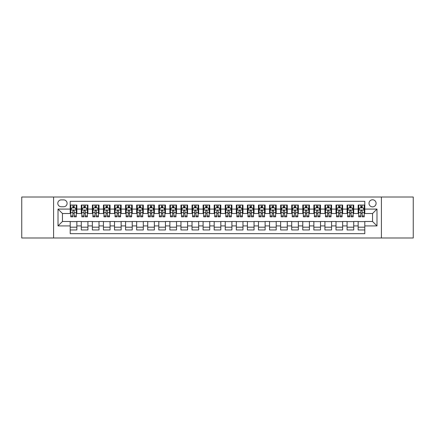 <?xml version="1.0" encoding="UTF-8"?>
<svg xmlns="http://www.w3.org/2000/svg" width="435" height="435" viewBox="0 0 435 435"><rect width="100%" height="100%" fill="white"/><g stroke="black" fill="none" stroke-linecap="round" stroke-linejoin="round"><path stroke-width="0.65" d="M372.55 199.779A3.545 3.545 0 0 0 369.005 203.324A3.545 3.545 0 0 0 372.55 206.87A3.545 3.545 0 0 0 376.096 203.324A3.545 3.545 0 0 0 372.55 199.779M381.408 237.988L413.25 237.988L413.25 197.011L381.408 197.011L381.408 237.988L53.592 237.988L53.592 197.011L21.75 197.011L21.75 237.988L53.592 237.988M364.796 205.043L358.152 205.043L358.152 209.083L353.72 209.083L353.72 213.514L358.152 213.514L358.152 209.083M353.72 209.083L353.72 205.043L347.076 205.043L347.076 209.083L342.649 209.083L342.649 213.514L347.076 213.514L347.076 209.083M342.649 209.083L342.649 205.043L335.999 205.043L335.999 209.083L331.573 209.083L331.573 213.514L335.999 213.514L335.999 209.083M331.573 209.083L331.573 205.043L324.929 205.043L324.929 209.083L320.497 209.083L320.497 213.514L324.929 213.514L324.929 209.083M320.497 209.083L320.497 205.043L313.853 205.043L313.853 209.083L309.421 209.083L309.421 213.514L313.853 213.514L313.853 209.083M309.421 209.083L309.421 205.043L302.776 205.043L302.776 209.083L298.345 209.083L298.345 213.514L302.776 213.514L302.776 209.083M298.345 209.083L298.345 205.043L291.7 205.043L291.7 209.083L287.274 209.083L287.274 213.514L291.7 213.514L291.7 209.083M287.274 209.083L287.274 205.043L280.629 205.043L280.629 209.083L276.198 209.083L276.198 213.514L280.629 213.514L280.629 209.083M276.198 209.083L276.198 205.043L269.553 205.043L269.553 209.083L265.122 209.083L265.122 213.514L269.553 213.514L269.553 209.083M265.122 209.083L265.122 205.043L258.477 205.043L258.477 209.083L254.045 209.083L254.045 213.514L258.477 213.514L258.477 209.083M254.045 209.083L254.045 205.043L247.401 205.043L247.401 209.083L242.975 209.083L242.975 213.514L247.401 213.514L247.401 209.083M242.975 209.083L242.975 205.043L236.33 205.043L236.33 209.083L231.898 209.083L231.898 213.514L236.33 213.514L236.33 209.083M231.898 209.083L231.898 205.043L225.254 205.043L225.254 209.083L220.822 209.083L220.822 213.514L225.254 213.514L225.254 209.083M220.822 209.083L220.822 205.043L214.178 205.043L214.178 209.083L209.746 209.083L209.746 213.514L214.178 213.514L214.178 209.083M209.746 209.083L209.746 205.043L203.101 205.043L203.101 209.083L198.67 209.083L198.67 213.514L203.101 213.514L203.101 209.083M198.67 209.083L198.67 205.043L192.025 205.043L192.025 209.083L187.599 209.083L187.599 213.514L192.025 213.514L192.025 209.083M187.599 209.083L187.599 205.043L180.955 205.043L180.955 209.083L176.523 209.083L176.523 213.514L180.955 213.514L180.955 209.083M176.523 209.083L176.523 205.043L169.878 205.043L169.878 209.083L165.447 209.083L165.447 213.514L169.878 213.514L169.878 209.083M165.447 209.083L165.447 205.043L158.802 205.043L158.802 209.083L154.371 209.083L154.371 213.514L158.802 213.514L158.802 209.083M154.371 209.083L154.371 205.043L147.726 205.043L147.726 209.083L143.3 209.083L143.3 213.514L147.726 213.514L147.726 209.083M143.3 209.083L143.3 205.043L136.655 205.043L136.655 209.083L132.224 209.083L132.224 213.514L136.655 213.514L136.655 209.083M132.224 209.083L132.224 205.043L125.579 205.043L125.579 209.083L121.147 209.083L121.147 213.514L125.579 213.514L125.579 209.083M121.147 209.083L121.147 205.043L114.503 205.043L114.503 209.083L110.071 209.083L110.071 213.514L114.503 213.514L114.503 209.083M110.071 209.083L110.071 205.043L103.427 205.043L103.427 209.083L99.001 209.083L99.001 213.514L103.427 213.514L103.427 209.083M99.001 209.083L99.001 205.043L92.35 205.043L92.35 209.083L87.924 209.083L87.924 213.514L92.35 213.514L92.35 209.083M87.924 209.083L87.924 205.043L81.28 205.043L81.28 213.514L76.848 213.514L76.848 205.043L70.204 205.043M70.204 229.957L76.848 229.957L76.848 221.486L81.28 221.486L81.28 229.957L87.924 229.957L87.924 221.486L92.35 221.486L92.35 225.917L87.924 225.917M92.35 225.917L92.35 229.957L99.001 229.957L99.001 221.486L103.427 221.486L103.427 225.917L99.001 225.917M103.427 225.917L103.427 229.957L110.071 229.957L110.071 221.486L114.503 221.486L114.503 225.917L110.071 225.917M114.503 225.917L114.503 229.957L121.147 229.957L121.147 221.486L125.579 221.486L125.579 225.917L121.147 225.917M125.579 225.917L125.579 229.957L132.224 229.957L132.224 221.486L136.655 221.486L136.655 225.917L132.224 225.917M136.655 225.917L136.655 229.957L143.3 229.957L143.3 221.486L147.726 221.486L147.726 225.917L143.3 225.917M147.726 225.917L147.726 229.957L154.371 229.957L154.371 221.486L158.802 221.486L158.802 225.917L154.371 225.917M158.802 225.917L158.802 229.957L165.447 229.957L165.447 221.486L169.878 221.486L169.878 225.917L165.447 225.917M169.878 225.917L169.878 229.957L176.523 229.957L176.523 221.486L180.955 221.486L180.955 225.917L176.523 225.917M180.955 225.917L180.955 229.957L187.599 229.957L187.599 221.486L192.025 221.486L192.025 225.917L187.599 225.917M192.025 225.917L192.025 229.957L198.67 229.957L198.67 221.486L203.101 221.486L203.101 225.917L198.67 225.917M203.101 225.917L203.101 229.957L209.746 229.957L209.746 221.486L214.178 221.486L214.178 225.917L209.746 225.917M214.178 225.917L214.178 229.957L220.822 229.957L220.822 221.486L225.254 221.486L225.254 225.917L220.822 225.917M225.254 225.917L225.254 229.957L231.898 229.957L231.898 221.486L236.33 221.486L236.33 225.917L231.898 225.917M236.33 225.917L236.33 229.957L242.975 229.957L242.975 221.486L247.401 221.486L247.401 225.917L242.975 225.917M247.401 225.917L247.401 229.957L254.045 229.957L254.045 221.486L258.477 221.486L258.477 225.917L254.045 225.917M258.477 225.917L258.477 229.957L265.122 229.957L265.122 221.486L269.553 221.486L269.553 225.917L265.122 225.917M269.553 225.917L269.553 229.957L276.198 229.957L276.198 221.486L280.629 221.486L280.629 225.917L276.198 225.917M280.629 225.917L280.629 229.957L287.274 229.957L287.274 221.486L291.7 221.486L291.7 225.917L287.274 225.917M291.7 225.917L291.7 229.957L298.345 229.957L298.345 221.486L302.776 221.486L302.776 225.917L298.345 225.917M302.776 225.917L302.776 229.957L309.421 229.957L309.421 221.486L313.853 221.486L313.853 225.917L309.421 225.917M313.853 225.917L313.853 229.957L320.497 229.957L320.497 221.486L324.929 221.486L324.929 225.917L320.497 225.917M324.929 225.917L324.929 229.957L331.573 229.957L331.573 221.486L335.999 221.486L335.999 225.917L331.573 225.917M335.999 225.917L335.999 229.957L342.649 229.957L342.649 221.486L347.076 221.486L347.076 225.917L342.649 225.917M347.076 225.917L347.076 229.957L353.72 229.957L353.72 221.486L358.152 221.486L358.152 225.917L353.72 225.917M61.232 206.755L63.668 206.755A3.431 3.431 0 0 0 67.104 203.324A3.431 3.431 0 0 0 63.668 199.893L61.232 199.893A3.431 3.431 0 0 0 57.801 203.324A3.431 3.431 0 0 0 61.232 206.755M381.408 197.011L53.592 197.011M364.796 209.083L364.796 201.329L70.204 201.329L70.204 213.514L62.45 213.514L62.45 221.486L70.204 221.486L70.204 233.671L364.796 233.671L364.796 221.486L372.55 221.486L372.55 213.514L364.796 213.514L364.796 209.083L376.982 209.083L376.982 225.917L364.796 225.917M70.204 225.917L58.018 225.917L58.018 209.083L70.204 209.083M358.152 225.917L358.152 229.957L364.796 229.957M70.204 207.81L70.758 207.81M72.862 207.81L74.189 207.81M76.294 207.81L76.848 207.81M70.204 213.4L70.758 213.4M72.862 213.4L74.189 213.4M76.294 213.4L76.848 213.4M70.204 221.6L76.848 221.6M70.204 227.19L76.848 227.19M81.28 213.4L81.834 213.4M83.933 213.4L85.265 213.4M87.37 213.4L87.924 213.4M81.28 207.81L81.834 207.81M83.933 207.81L85.265 207.81M87.37 207.81L87.924 207.81M81.28 221.6L87.924 221.6M81.28 227.19L87.924 227.19M92.35 221.6L99.001 221.6M92.35 227.19L99.001 227.19M92.35 207.81L92.905 207.81M95.009 207.81L96.342 207.81M98.446 207.81L99.001 207.81M92.35 213.4L92.905 213.4M95.009 213.4L96.342 213.4M98.446 213.4L99.001 213.4M103.427 221.6L110.071 221.6M103.427 227.19L110.071 227.19M103.427 207.81L103.981 207.81M106.086 207.81L107.412 207.81M109.517 207.81L110.071 207.81M103.427 213.4L103.981 213.4M106.086 213.4L107.412 213.4M109.517 213.4L110.071 213.4M114.503 221.6L121.147 221.6M114.503 227.19L121.147 227.19M114.503 207.81L115.057 207.81M117.162 207.81L118.489 207.81M120.593 207.81L121.147 207.81M114.503 213.4L115.057 213.4M117.162 213.4L118.489 213.4M120.593 213.4L121.147 213.4M125.579 221.6L132.224 221.6M125.579 227.19L132.224 227.19M125.579 207.81L126.134 207.81M128.238 207.81L129.565 207.81M131.669 207.81L132.224 207.81M125.579 213.4L126.134 213.4M128.238 213.4L129.565 213.4M131.669 213.4L132.224 213.4M136.655 221.6L143.3 221.6M136.655 227.19L143.3 227.19M136.655 207.81L137.204 207.81M139.309 207.81L140.641 207.81M142.745 207.81L143.3 207.81M136.655 213.4L137.204 213.4M139.309 213.4L140.641 213.4M142.745 213.4L143.3 213.4M147.726 221.6L154.371 221.6M147.726 227.19L154.371 227.19M147.726 207.81L148.281 207.81M150.385 207.81L151.717 207.81M153.821 207.81L154.371 207.81M147.726 213.4L148.281 213.4M150.385 213.4L151.717 213.4M153.821 213.4L154.371 213.4M158.802 221.6L165.447 221.6M158.802 227.19L165.447 227.19M158.802 207.81L159.357 207.81M161.461 207.81L162.788 207.81M164.892 207.81L165.447 207.81M158.802 213.4L159.357 213.4M161.461 213.4L162.788 213.4M164.892 213.4L165.447 213.4M169.878 221.6L176.523 221.6M169.878 227.19L176.523 227.19M169.878 207.81L170.433 207.81M172.537 207.81L173.864 207.81M175.968 207.81L176.523 207.81M169.878 213.4L170.433 213.4M172.537 213.4L173.864 213.4M175.968 213.4L176.523 213.4M180.955 221.6L187.599 221.6M180.955 227.19L187.599 227.19M180.955 207.81L181.504 207.81M183.608 207.81L184.94 207.81M187.045 207.81L187.599 207.81M180.955 213.4L181.504 213.4M183.608 213.4L184.94 213.4M187.045 213.4L187.599 213.4M192.025 221.6L198.67 221.6M192.025 227.19L198.67 227.19M192.025 207.81L192.58 207.81M194.684 207.81L196.016 207.81M198.121 207.81L198.67 207.81M192.025 213.4L192.58 213.4M194.684 213.4L196.016 213.4M198.121 213.4L198.67 213.4M203.101 221.6L209.746 221.6M203.101 227.19L209.746 227.19M203.101 207.81L203.656 207.81M205.76 207.81L207.087 207.81M209.191 207.81L209.746 207.81M203.101 213.4L203.656 213.4M205.76 213.4L207.087 213.4M209.191 213.4L209.746 213.4M214.178 221.6L220.822 221.6M214.178 227.19L220.822 227.19M214.178 207.81L214.732 207.81M216.837 207.81L218.163 207.81M220.268 207.81L220.822 207.81M214.178 213.4L214.732 213.4M216.837 213.4L218.163 213.4M220.268 213.4L220.822 213.4M225.254 221.6L231.898 221.6M225.254 227.19L231.898 227.19M225.254 207.81L225.808 207.81M227.913 207.81L229.24 207.81M231.344 207.81L231.898 207.81M225.254 213.4L225.808 213.4M227.913 213.4L229.24 213.4M231.344 213.4L231.898 213.4M236.33 221.6L242.975 221.6M236.33 227.19L242.975 227.19M236.33 207.81L236.879 207.81M238.984 207.81L240.316 207.81M242.42 207.81L242.975 207.81M236.33 213.4L236.879 213.4M238.984 213.4L240.316 213.4M242.42 213.4L242.975 213.4M247.401 221.6L254.045 221.6M247.401 227.19L254.045 227.19M247.401 207.81L247.955 207.81M250.06 207.81L251.392 207.81M253.496 207.81L254.045 207.81M247.401 213.4L247.955 213.4M250.06 213.4L251.392 213.4M253.496 213.4L254.045 213.4M258.477 221.6L265.122 221.6M258.477 227.19L265.122 227.19M258.477 207.81L259.032 207.81M261.136 207.81L262.463 207.81M264.567 207.81L265.122 207.81M258.477 213.4L259.032 213.4M261.136 213.4L262.463 213.4M264.567 213.4L265.122 213.4M269.553 221.6L276.198 221.6M269.553 227.19L276.198 227.19M269.553 207.81L270.108 207.81M272.212 207.81L273.539 207.81M275.643 207.81L276.198 207.81M269.553 213.4L270.108 213.4M272.212 213.4L273.539 213.4M275.643 213.4L276.198 213.4M280.629 221.6L287.274 221.6M280.629 227.19L287.274 227.19M280.629 207.81L281.179 207.81M283.283 207.81L284.615 207.81M286.719 207.81L287.274 207.81M280.629 213.4L281.179 213.4M283.283 213.4L284.615 213.4M286.719 213.4L287.274 213.4M291.7 221.6L298.345 221.6M291.7 227.19L298.345 227.19M291.7 207.81L292.255 207.81M294.359 207.81L295.691 207.81M297.796 207.81L298.345 207.81M291.7 213.4L292.255 213.4M294.359 213.4L295.691 213.4M297.796 213.4L298.345 213.4M302.776 221.6L309.421 221.6M302.776 227.19L309.421 227.19M302.776 207.81L303.331 207.81M305.435 207.81L306.762 207.81M308.866 207.81L309.421 207.81M302.776 213.4L303.331 213.4M305.435 213.4L306.762 213.4M308.866 213.4L309.421 213.4M313.853 221.6L320.497 221.6M313.853 227.19L320.497 227.19M313.853 207.81L314.407 207.81M316.511 207.81L317.838 207.81M319.942 207.81L320.497 207.81M313.853 213.4L314.407 213.4M316.511 213.4L317.838 213.4M319.942 213.4L320.497 213.4M324.929 221.6L331.573 221.6M324.929 227.19L331.573 227.19M324.929 207.81L325.483 207.81M327.588 207.81L328.914 207.81M331.019 207.81L331.573 207.81M324.929 213.4L325.483 213.4M327.588 213.4L328.914 213.4M331.019 213.4L331.573 213.4M335.999 221.6L342.649 221.6M335.999 227.19L342.649 227.19M335.999 207.81L336.554 207.81M338.658 207.81L339.991 207.81M342.095 207.81L342.649 207.81M335.999 213.4L336.554 213.4M338.658 213.4L339.991 213.4M342.095 213.4L342.649 213.4M347.076 221.6L353.72 221.6M347.076 227.19L353.72 227.19M347.076 207.81L347.63 207.81M349.735 207.81L351.067 207.81M353.166 207.81L353.72 207.81M347.076 213.4L347.63 213.4M349.735 213.4L351.067 213.4M353.166 213.4L353.72 213.4M358.152 221.6L364.796 221.6M358.152 227.19L364.796 227.19M358.152 207.81L358.706 207.81M360.811 207.81L362.137 207.81M364.242 207.81L364.796 207.81M358.152 213.4L358.706 213.4M360.811 213.4L362.137 213.4M364.242 213.4L364.796 213.4M62.45 213.514L58.018 209.083M62.45 221.486L58.018 225.917M376.982 209.083L372.55 213.514M376.982 225.917L372.55 221.486M74.189 206.478L72.862 206.478M76.294 215.934L74.189 215.934L74.189 216.837L76.294 216.837L76.294 210.078L75.184 207.865L71.862 207.865L70.758 210.078L70.758 216.837L72.862 216.837L72.862 215.934L70.758 215.934M70.758 210.078L70.758 205.043M76.294 210.078L76.294 205.043M72.862 207.865L72.862 205.043M74.189 205.043L74.189 207.865M74.189 215.934L74.189 210.91C73.749 210.056 73.303 210.056 72.862 210.91L72.862 215.934M85.265 206.478L83.933 206.478M87.37 215.934L85.265 215.934L85.265 216.837L87.37 216.837L87.37 210.078L86.26 207.865L82.938 207.865L81.834 210.078L81.834 216.837L83.933 216.837L83.933 215.934L81.834 215.934M81.834 210.078L81.834 205.043M87.37 210.078L87.37 205.043M83.933 207.865L83.933 205.043M85.265 205.043L85.265 207.865M85.265 215.934L85.265 210.91C84.825 210.056 84.379 210.056 83.933 210.91L83.933 215.934M96.342 206.478L95.009 206.478M98.446 215.934L96.342 215.934L96.342 216.837L98.446 216.837L98.446 210.078L97.337 207.865L94.014 207.865L92.905 210.078L92.905 216.837L95.009 216.837L95.009 215.934L92.905 215.934M92.905 210.078L92.905 205.043M98.446 210.078L98.446 205.043M95.009 207.865L95.009 205.043M96.342 205.043L96.342 207.865M96.342 215.934L96.342 210.91C95.896 210.056 95.455 210.056 95.009 210.91L95.009 215.934M107.412 206.478L106.086 206.478M109.517 215.934L107.412 215.934L107.412 216.837L109.517 216.837L109.517 210.078L108.413 207.865L105.091 207.865L103.981 210.078L103.981 216.837L106.086 216.837L106.086 215.934L103.981 215.934M103.981 210.078L103.981 205.043M109.517 210.078L109.517 205.043M106.086 207.865L106.086 205.043M107.412 205.043L107.412 207.865M107.412 215.934L107.412 210.91C106.972 210.056 106.531 210.056 106.086 210.91L106.086 215.934M118.489 206.478L117.162 206.478M120.593 215.934L118.489 215.934L118.489 216.837L120.593 216.837L120.593 210.078L119.489 207.865L116.167 207.865L115.057 210.078L115.057 216.837L117.162 216.837L117.162 215.934L115.057 215.934M115.057 210.078L115.057 205.043M120.593 210.078L120.593 205.043M117.162 207.865L117.162 205.043M118.489 205.043L118.489 207.865M118.489 215.934L118.489 210.91C118.048 210.056 117.602 210.056 117.162 210.91L117.162 215.934M129.565 206.478L128.238 206.478M131.669 215.934L129.565 215.934L129.565 216.837L131.669 216.837L131.669 210.078L130.56 207.865L127.237 207.865L126.134 210.078L126.134 216.837L128.238 216.837L128.238 215.934L126.134 215.934M126.134 210.078L126.134 205.043M131.669 210.078L131.669 205.043M128.238 207.865L128.238 205.043M129.565 205.043L129.565 207.865M129.565 215.934L129.565 210.91C129.124 210.056 128.678 210.056 128.238 210.91L128.238 215.934M140.641 206.478L139.309 206.478M142.745 215.934L140.641 215.934L140.641 216.837L142.745 216.837L142.745 210.078L141.636 207.865L138.314 207.865L137.204 210.078L137.204 216.837L139.309 216.837L139.309 215.934L137.204 215.934M137.204 210.078L137.204 205.043M142.745 210.078L142.745 205.043M139.309 207.865L139.309 205.043M140.641 205.043L140.641 207.865M140.641 215.934L140.641 210.91C140.195 210.056 139.755 210.056 139.309 210.91L139.309 215.934M151.717 206.478L150.385 206.478M153.821 215.934L151.717 215.934L151.717 216.837L153.821 216.837L153.821 210.078L152.712 207.865L149.39 207.865L148.281 210.078L148.281 216.837L150.385 216.837L150.385 215.934L148.281 215.934M148.281 210.078L148.281 205.043M153.821 210.078L153.821 205.043M150.385 207.865L150.385 205.043M151.717 205.043L151.717 207.865M151.717 215.934L151.717 210.91C151.271 210.056 150.831 210.056 150.385 210.91L150.385 215.934M162.788 206.478L161.461 206.478M164.892 215.934L162.788 215.934L162.788 216.837L164.892 216.837L164.892 210.078L163.788 207.865L160.466 207.865L159.357 210.078L159.357 216.837L161.461 216.837L161.461 215.934L159.357 215.934M159.357 210.078L159.357 205.043M164.892 210.078L164.892 205.043M161.461 207.865L161.461 205.043M162.788 205.043L162.788 207.865M162.788 215.934L162.788 210.91C162.347 210.056 161.902 210.056 161.461 210.91L161.461 215.934M173.864 206.478L172.537 206.478M175.968 215.934L173.864 215.934L173.864 216.837L175.968 216.837L175.968 210.078L174.859 207.865L171.537 207.865L170.433 210.078L170.433 216.837L172.537 216.837L172.537 215.934L170.433 215.934M170.433 210.078L170.433 205.043M175.968 210.078L175.968 205.043M172.537 207.865L172.537 205.043M173.864 205.043L173.864 207.865M173.864 215.934L173.864 210.91C173.424 210.056 172.978 210.056 172.537 210.91L172.537 215.934M184.94 206.478L183.608 206.478M187.045 215.934L184.94 215.934L184.94 216.837L187.045 216.837L187.045 210.078L185.935 207.865L182.613 207.865L181.504 210.078L181.504 216.837L183.608 216.837L183.608 215.934L181.504 215.934M181.504 210.078L181.504 205.043M187.045 210.078L187.045 205.043M183.608 207.865L183.608 205.043M184.94 205.043L184.94 207.865M184.94 215.934L184.94 210.91C184.5 210.056 184.054 210.056 183.608 210.91L183.608 215.934M196.016 206.478L194.684 206.478M198.121 215.934L196.016 215.934L196.016 216.837L198.121 216.837L198.121 210.078L197.011 207.865L193.689 207.865L192.58 210.078L192.58 216.837L194.684 216.837L194.684 215.934L192.58 215.934M192.58 210.078L192.58 205.043M198.121 210.078L198.121 205.043M194.684 207.865L194.684 205.043M196.016 205.043L196.016 207.865M196.016 215.934L196.016 210.91C195.571 210.056 195.13 210.056 194.684 210.91L194.684 215.934M207.087 206.478L205.76 206.478M209.191 215.934L207.087 215.934L207.087 216.837L209.191 216.837L209.191 210.078L208.088 207.865L204.765 207.865L203.656 210.078L203.656 216.837L205.76 216.837L205.76 215.934L203.656 215.934M203.656 210.078L203.656 205.043M209.191 210.078L209.191 205.043M205.76 207.865L205.76 205.043M207.087 205.043L207.087 207.865M207.087 215.934L207.087 210.91C206.647 210.056 206.206 210.056 205.76 210.91L205.76 215.934M218.163 206.478L216.837 206.478M220.268 215.934L218.163 215.934L218.163 216.837L220.268 216.837L220.268 210.078L219.164 207.865L215.836 207.865L214.732 210.078L214.732 216.837L216.837 216.837L216.837 215.934L214.732 215.934M214.732 210.078L214.732 205.043M220.268 210.078L220.268 205.043M216.837 207.865L216.837 205.043M218.163 205.043L218.163 207.865M218.163 215.934L218.163 210.91C217.723 210.056 217.277 210.056 216.837 210.91L216.837 215.934M229.24 206.478L227.913 206.478M231.344 215.934L229.24 215.934L229.24 216.837L231.344 216.837L231.344 210.078L230.235 207.865L226.912 207.865L225.808 210.078L225.808 216.837L227.913 216.837L227.913 215.934L225.808 215.934M225.808 210.078L225.808 205.043M231.344 210.078L231.344 205.043M227.913 207.865L227.913 205.043M229.24 205.043L229.24 207.865M229.24 215.934L229.24 210.91C228.799 210.056 228.353 210.056 227.913 210.91L227.913 215.934M240.316 206.478L238.984 206.478M242.42 215.934L240.316 215.934L240.316 216.837L242.42 216.837L242.42 210.078L241.311 207.865L237.988 207.865L236.879 210.078L236.879 216.837L238.984 216.837L238.984 215.934L236.879 215.934M236.879 210.078L236.879 205.043M242.42 210.078L242.42 205.043M238.984 207.865L238.984 205.043M240.316 205.043L240.316 207.865M240.316 215.934L240.316 210.91C239.87 210.056 239.429 210.056 238.984 210.91L238.984 215.934M251.392 206.478L250.06 206.478M253.496 215.934L251.392 215.934L251.392 216.837L253.496 216.837L253.496 210.078L252.387 207.865L249.065 207.865L247.955 210.078L247.955 216.837L250.06 216.837L250.06 215.934L247.955 215.934M247.955 210.078L247.955 205.043M253.496 210.078L253.496 205.043M250.06 207.865L250.06 205.043M251.392 205.043L251.392 207.865M251.392 215.934L251.392 210.91C250.946 210.056 250.506 210.056 250.06 210.91L250.06 215.934M262.463 206.478L261.136 206.478M264.567 215.934L262.463 215.934L262.463 216.837L264.567 216.837L264.567 210.078L263.463 207.865L260.141 207.865L259.032 210.078L259.032 216.837L261.136 216.837L261.136 215.934L259.032 215.934M259.032 210.078L259.032 205.043M264.567 210.078L264.567 205.043M261.136 207.865L261.136 205.043M262.463 205.043L262.463 207.865M262.463 215.934L262.463 210.91C262.022 210.056 261.576 210.056 261.136 210.91L261.136 215.934M273.539 206.478L272.212 206.478M275.643 215.934L273.539 215.934L273.539 216.837L275.643 216.837L275.643 210.078L274.534 207.865L271.212 207.865L270.108 210.078L270.108 216.837L272.212 216.837L272.212 215.934L270.108 215.934M270.108 210.078L270.108 205.043M275.643 210.078L275.643 205.043M272.212 207.865L272.212 205.043M273.539 205.043L273.539 207.865M273.539 215.934L273.539 210.91C273.098 210.056 272.653 210.056 272.212 210.91L272.212 215.934M284.615 206.478L283.283 206.478M286.719 215.934L284.615 215.934L284.615 216.837L286.719 216.837L286.719 210.078L285.61 207.865L282.288 207.865L281.179 210.078L281.179 216.837L283.283 216.837L283.283 215.934L281.179 215.934M281.179 210.078L281.179 205.043M286.719 210.078L286.719 205.043M283.283 207.865L283.283 205.043M284.615 205.043L284.615 207.865M284.615 215.934L284.615 210.91C284.169 210.056 283.729 210.056 283.283 210.91L283.283 215.934M295.691 206.478L294.359 206.478M297.796 215.934L295.691 215.934L295.691 216.837L297.796 216.837L297.796 210.078L296.686 207.865L293.364 207.865L292.255 210.078L292.255 216.837L294.359 216.837L294.359 215.934L292.255 215.934M292.255 210.078L292.255 205.043M297.796 210.078L297.796 205.043M294.359 207.865L294.359 205.043M295.691 205.043L295.691 207.865M295.691 215.934L295.691 210.91C295.245 210.056 294.805 210.056 294.359 210.91L294.359 215.934M306.762 206.478L305.435 206.478M308.866 215.934L306.762 215.934L306.762 216.837L308.866 216.837L308.866 210.078L307.762 207.865L304.44 207.865L303.331 210.078L303.331 216.837L305.435 216.837L305.435 215.934L303.331 215.934M303.331 210.078L303.331 205.043M308.866 210.078L308.866 205.043M305.435 207.865L305.435 205.043M306.762 205.043L306.762 207.865M306.762 215.934L306.762 210.91C306.322 210.056 305.881 210.056 305.435 210.91L305.435 215.934M317.838 206.478L316.511 206.478M319.942 215.934L317.838 215.934L317.838 216.837L319.942 216.837L319.942 210.078L318.833 207.865L315.511 207.865L314.407 210.078L314.407 216.837L316.511 216.837L316.511 215.934L314.407 215.934M314.407 210.078L314.407 205.043M319.942 210.078L319.942 205.043M316.511 207.865L316.511 205.043M317.838 205.043L317.838 207.865M317.838 215.934L317.838 210.91C317.398 210.056 316.952 210.056 316.511 210.91L316.511 215.934M328.914 206.478L327.588 206.478M331.019 215.934L328.914 215.934L328.914 216.837L331.019 216.837L331.019 210.078L329.909 207.865L326.587 207.865L325.483 210.078L325.483 216.837L327.588 216.837L327.588 215.934L325.483 215.934M325.483 210.078L325.483 205.043M331.019 210.078L331.019 205.043M327.588 207.865L327.588 205.043M328.914 205.043L328.914 207.865M328.914 215.934L328.914 210.91C328.474 210.056 328.028 210.056 327.588 210.91L327.588 215.934M339.991 206.478L338.658 206.478M342.095 215.934L339.991 215.934L339.991 216.837L342.095 216.837L342.095 210.078L340.986 207.865L337.663 207.865L336.554 210.078L336.554 216.837L338.658 216.837L338.658 215.934L336.554 215.934M336.554 210.078L336.554 205.043M342.095 210.078L342.095 205.043M338.658 207.865L338.658 205.043M339.991 205.043L339.991 207.865M339.991 215.934L339.991 210.91C339.545 210.056 339.104 210.056 338.658 210.91L338.658 215.934M351.067 206.478L349.735 206.478M353.166 215.934L351.067 215.934L351.067 216.837L353.166 216.837L353.166 210.078L352.062 207.865L348.739 207.865L347.63 210.078L347.63 216.837L349.735 216.837L349.735 215.934L347.63 215.934M347.63 210.078L347.63 205.043M353.166 210.078L353.166 205.043M349.735 207.865L349.735 205.043M351.067 205.043L351.067 207.865M351.067 215.934L351.067 210.91C350.621 210.056 350.18 210.056 349.735 210.91L349.735 215.934M362.137 206.478L360.811 206.478M364.242 215.934L362.137 215.934L362.137 216.837L364.242 216.837L364.242 210.078L363.138 207.865L359.816 207.865L358.706 210.078L358.706 216.837L360.811 216.837L360.811 215.934L358.706 215.934M358.706 210.078L358.706 205.043M364.242 210.078L364.242 205.043M360.811 207.865L360.811 205.043M362.137 205.043L362.137 207.865M362.137 215.934L362.137 210.91C361.697 210.056 361.251 210.056 360.811 210.91L360.811 215.934M81.28 225.917L76.848 225.917M81.28 209.083L76.848 209.083M76.266 210.023L70.785 210.023M70.758 208.474L71.557 208.474M75.489 208.474L76.294 208.474M72.862 212.644L70.758 212.644M76.294 212.644L74.189 212.644M74.189 207.185L72.862 207.185M87.343 210.023L81.862 210.023M81.834 208.474L82.634 208.474M86.565 208.474L87.37 208.474M83.933 212.644L81.834 212.644M87.37 212.644L85.265 212.644M85.265 207.185L83.933 207.185M98.419 210.023L92.932 210.023M92.905 208.474L93.71 208.474M97.641 208.474L98.446 208.474M95.009 212.644L92.905 212.644M98.446 212.644L96.342 212.644M96.342 207.185L95.009 207.185M109.489 210.023L104.008 210.023M103.981 208.474L104.786 208.474M108.717 208.474L109.517 208.474M106.086 212.644L103.981 212.644M109.517 212.644L107.412 212.644M107.412 207.185L106.086 207.185M120.566 210.023L115.085 210.023M115.057 208.474L115.857 208.474M119.794 208.474L120.593 208.474M117.162 212.644L115.057 212.644M120.593 212.644L118.489 212.644M118.489 207.185L117.162 207.185M131.642 210.023L126.161 210.023M126.134 208.474L126.933 208.474M130.864 208.474L131.669 208.474M128.238 212.644L126.134 212.644M131.669 212.644L129.565 212.644M129.565 207.185L128.238 207.185M142.718 210.023L137.232 210.023M137.204 208.474L138.009 208.474M141.94 208.474L142.745 208.474M139.309 212.644L137.204 212.644M142.745 212.644L140.641 212.644M140.641 207.185L139.309 207.185M153.789 210.023L148.308 210.023M148.281 208.474L149.085 208.474M153.017 208.474L153.821 208.474M150.385 212.644L148.281 212.644M153.821 212.644L151.717 212.644M151.717 207.185L150.385 207.185M164.865 210.023L159.384 210.023M159.357 208.474L160.162 208.474M164.093 208.474L164.892 208.474M161.461 212.644L159.357 212.644M164.892 212.644L162.788 212.644M162.788 207.185L161.461 207.185M175.941 210.023L170.46 210.023M170.433 208.474L171.232 208.474M175.164 208.474L175.968 208.474M172.537 212.644L170.433 212.644M175.968 212.644L173.864 212.644M173.864 207.185L172.537 207.185M187.017 210.023L181.536 210.023M181.504 208.474L182.308 208.474M186.24 208.474L187.045 208.474M183.608 212.644L181.504 212.644M187.045 212.644L184.94 212.644M184.94 207.185L183.608 207.185M198.094 210.023L192.607 210.023M192.58 208.474L193.385 208.474M197.316 208.474L198.121 208.474M194.684 212.644L192.58 212.644M198.121 212.644L196.016 212.644M196.016 207.185L194.684 207.185M209.164 210.023L203.683 210.023M203.656 208.474L204.461 208.474M208.392 208.474L209.191 208.474M205.76 212.644L203.656 212.644M209.191 212.644L207.087 212.644M207.087 207.185L205.76 207.185M220.24 210.023L214.759 210.023M214.732 208.474L215.532 208.474M219.468 208.474L220.268 208.474M216.837 212.644L214.732 212.644M220.268 212.644L218.163 212.644M218.163 207.185L216.837 207.185M231.317 210.023L225.836 210.023M225.808 208.474L226.608 208.474M230.539 208.474L231.344 208.474M227.913 212.644L225.808 212.644M231.344 212.644L229.24 212.644M229.24 207.185L227.913 207.185M242.393 210.023L236.906 210.023M236.879 208.474L237.684 208.474M241.615 208.474L242.42 208.474M238.984 212.644L236.879 212.644M242.42 212.644L240.316 212.644M240.316 207.185L238.984 207.185M253.464 210.023L247.983 210.023M247.955 208.474L248.76 208.474M252.691 208.474L253.496 208.474M250.06 212.644L247.955 212.644M253.496 212.644L251.392 212.644M251.392 207.185L250.06 207.185M264.54 210.023L259.059 210.023M259.032 208.474L259.836 208.474M263.768 208.474L264.567 208.474M261.136 212.644L259.032 212.644M264.567 212.644L262.463 212.644M262.463 207.185L261.136 207.185M275.616 210.023L270.135 210.023M270.108 208.474L270.907 208.474M274.838 208.474L275.643 208.474M272.212 212.644L270.108 212.644M275.643 212.644L273.539 212.644M273.539 207.185L272.212 207.185M286.692 210.023L281.211 210.023M281.179 208.474L281.983 208.474M285.915 208.474L286.719 208.474M283.283 212.644L281.179 212.644M286.719 212.644L284.615 212.644M284.615 207.185L283.283 207.185M297.768 210.023L292.282 210.023M292.255 208.474L293.06 208.474M296.991 208.474L297.796 208.474M294.359 212.644L292.255 212.644M297.796 212.644L295.691 212.644M295.691 207.185L294.359 207.185M308.839 210.023L303.358 210.023M303.331 208.474L304.136 208.474M308.067 208.474L308.866 208.474M305.435 212.644L303.331 212.644M308.866 212.644L306.762 212.644M306.762 207.185L305.435 207.185M319.915 210.023L314.434 210.023M314.407 208.474L315.206 208.474M319.143 208.474L319.942 208.474M316.511 212.644L314.407 212.644M319.942 212.644L317.838 212.644M317.838 207.185L316.511 207.185M330.991 210.023L325.51 210.023M325.483 208.474L326.283 208.474M330.214 208.474L331.019 208.474M327.588 212.644L325.483 212.644M331.019 212.644L328.914 212.644M328.914 207.185L327.588 207.185M342.068 210.023L336.581 210.023M336.554 208.474L337.359 208.474M341.29 208.474L342.095 208.474M338.658 212.644L336.554 212.644M342.095 212.644L339.991 212.644M339.991 207.185L338.658 207.185M353.138 210.023L347.657 210.023M347.63 208.474L348.435 208.474M352.366 208.474L353.166 208.474M349.735 212.644L347.63 212.644M353.166 212.644L351.067 212.644M351.067 207.185L349.735 207.185M364.215 210.023L358.734 210.023M358.706 208.474L359.511 208.474M363.442 208.474L364.242 208.474M360.811 212.644L358.706 212.644M364.242 212.644L362.137 212.644M362.137 207.185L360.811 207.185"/></g></svg>
